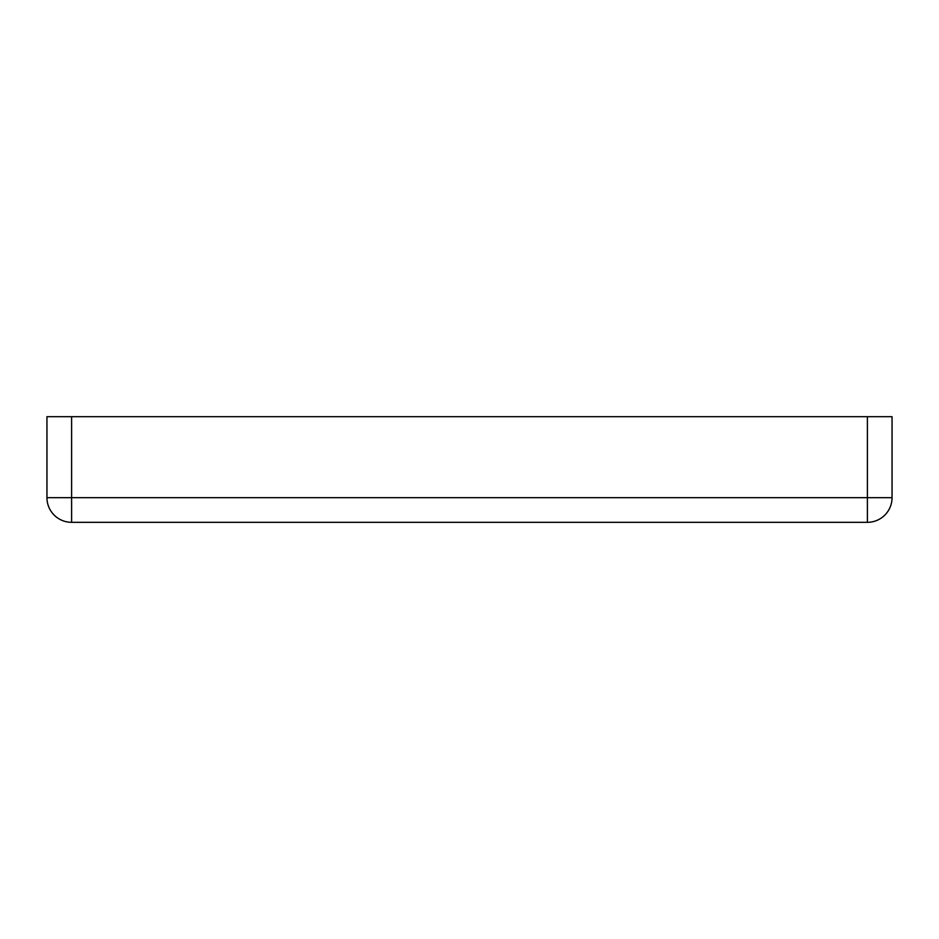 <?xml version="1.0" encoding="UTF-8"?>
<svg xmlns="http://www.w3.org/2000/svg" width="939" height="939" viewBox="0 0 939 939"><rect width="100%" height="100%" fill="white"/><g stroke="black" fill="none" stroke-linecap="round" stroke-linejoin="round"><path stroke-width="1.41" d="M867.401 522.319A24.649 24.649 0 0 0 892.05 497.67L892.05 416.681L892.05 497.67L867.401 497.67L867.401 522.319L71.599 522.319L71.599 497.67L46.95 497.67A24.649 24.649 0 0 0 71.599 522.319M892.05 416.681L867.401 416.681L867.401 497.67L71.599 497.67L71.599 416.681L46.95 416.681L46.95 497.67M71.599 416.681L867.401 416.681"/></g></svg>
